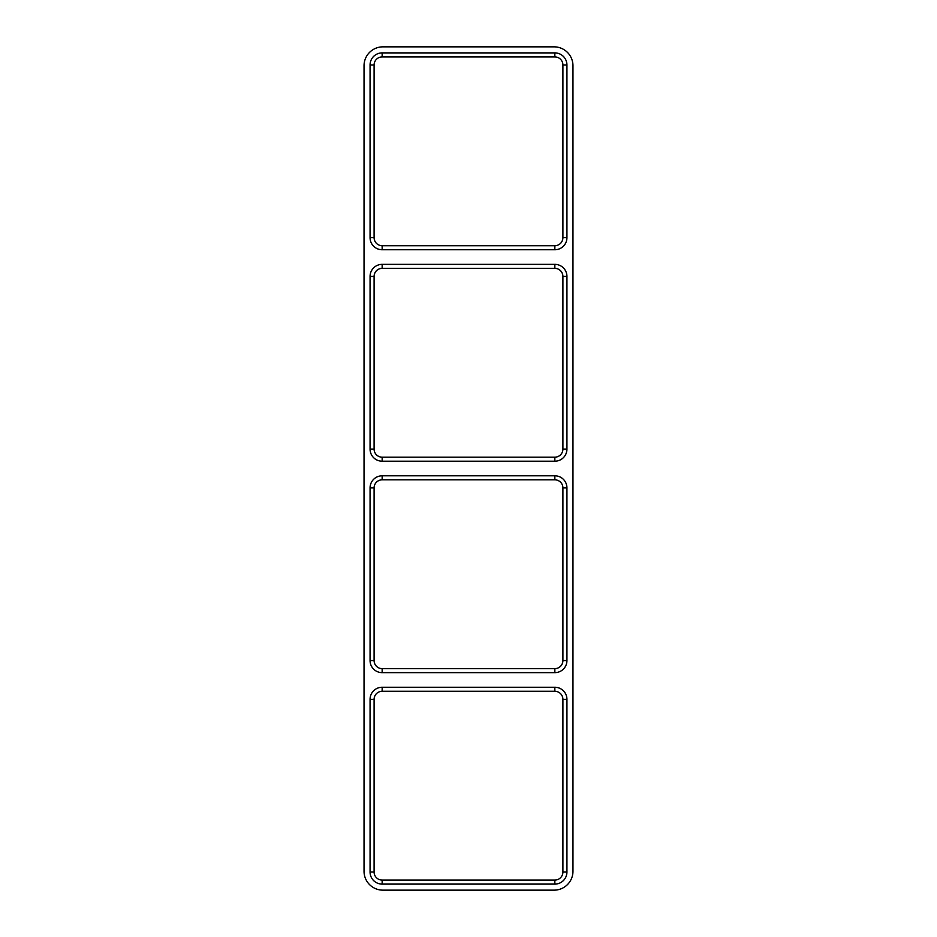 <?xml version="1.0" encoding="UTF-8"?>
<svg xmlns="http://www.w3.org/2000/svg" width="937" height="937" viewBox="0 0 937 937"><rect width="100%" height="100%" fill="white"/><g stroke="black" fill="none" stroke-linecap="round" stroke-linejoin="round"><path stroke-width="1.41" d="M566.932 64.969L566.932 237.658A12.087 12.087 0 0 1 554.845 249.746L382.155 249.746A12.087 12.087 0 0 1 370.068 237.658L370.068 64.969A12.087 12.087 0 0 1 382.155 52.894L554.845 52.894A12.087 12.087 0 0 1 566.932 64.969L562.903 64.969L562.903 237.658A8.058 8.058 0 0 1 554.845 245.717L382.155 245.717A8.058 8.058 0 0 1 374.097 237.658L374.097 64.969A8.058 8.058 0 0 1 382.155 56.923L554.845 56.923A8.058 8.058 0 0 1 562.903 64.969M370.068 449.116L370.068 276.427A12.087 12.087 0 0 1 382.155 264.351L554.845 264.351A12.087 12.087 0 0 1 566.932 276.427L566.932 449.116A12.087 12.087 0 0 1 554.845 461.203L382.155 461.203A12.087 12.087 0 0 1 370.068 449.116L374.097 449.116L374.097 276.427A8.058 8.058 0 0 1 382.155 268.369L554.845 268.369A8.058 8.058 0 0 1 562.903 276.427L562.903 449.116A8.058 8.058 0 0 1 554.845 457.174L382.155 457.174A8.058 8.058 0 0 1 374.097 449.116M370.068 660.573L370.068 487.884A12.087 12.087 0 0 1 382.155 475.797L554.845 475.797A12.087 12.087 0 0 1 566.932 487.884L566.932 660.573A12.087 12.087 0 0 1 554.845 672.649L382.155 672.649A12.087 12.087 0 0 1 370.068 660.573L374.097 660.573L374.097 487.884A8.058 8.058 0 0 1 382.155 479.826L554.845 479.826A8.058 8.058 0 0 1 562.903 487.884L562.903 660.573A8.058 8.058 0 0 1 554.845 668.631L382.155 668.631A8.058 8.058 0 0 1 374.097 660.573M370.068 872.031L370.068 699.342A12.087 12.087 0 0 1 382.155 687.254L554.845 687.254A12.087 12.087 0 0 1 566.932 699.342L566.932 872.031A12.087 12.087 0 0 1 554.845 884.106L382.155 884.106A12.087 12.087 0 0 1 370.068 872.031L374.097 872.031L374.097 699.342A8.058 8.058 0 0 1 382.155 691.283L554.845 691.283A8.058 8.058 0 0 1 562.903 699.342L562.903 872.031A8.058 8.058 0 0 1 554.845 880.077L382.155 880.077A8.058 8.058 0 0 1 374.097 872.031M554.083 46.85A18.881 18.881 0 0 1 572.964 65.731L572.964 871.269A18.881 18.881 0 0 1 554.083 890.15L382.917 890.15A18.881 18.881 0 0 1 364.036 871.269L364.036 65.731A18.881 18.881 0 0 1 382.917 46.85L554.083 46.85M370.068 276.427L374.097 276.427M382.155 268.369L382.155 264.351M554.845 268.369L554.845 264.351M562.903 276.427L566.932 276.427M562.903 449.116L566.932 449.116M554.845 457.174L554.845 461.203M382.155 457.174L382.155 461.203M566.932 237.658L562.903 237.658M554.845 245.717L554.845 249.746M382.155 245.717L382.155 249.746M374.097 237.658L370.068 237.658M374.097 64.969L370.068 64.969M382.155 56.923L382.155 52.894M554.845 56.923L554.845 52.894M370.068 699.342L374.097 699.342M382.155 691.283L382.155 687.254M554.845 691.283L554.845 687.254M562.903 699.342L566.932 699.342M562.903 872.031L566.932 872.031M554.845 880.077L554.845 884.106M382.155 880.077L382.155 884.106M554.845 672.649L554.845 668.631M382.155 668.631L382.155 672.649M566.932 660.573L562.903 660.573M566.932 487.884L562.903 487.884M554.845 475.797L554.845 479.826M382.155 475.797L382.155 479.826M370.068 487.884L374.097 487.884"/></g></svg>
